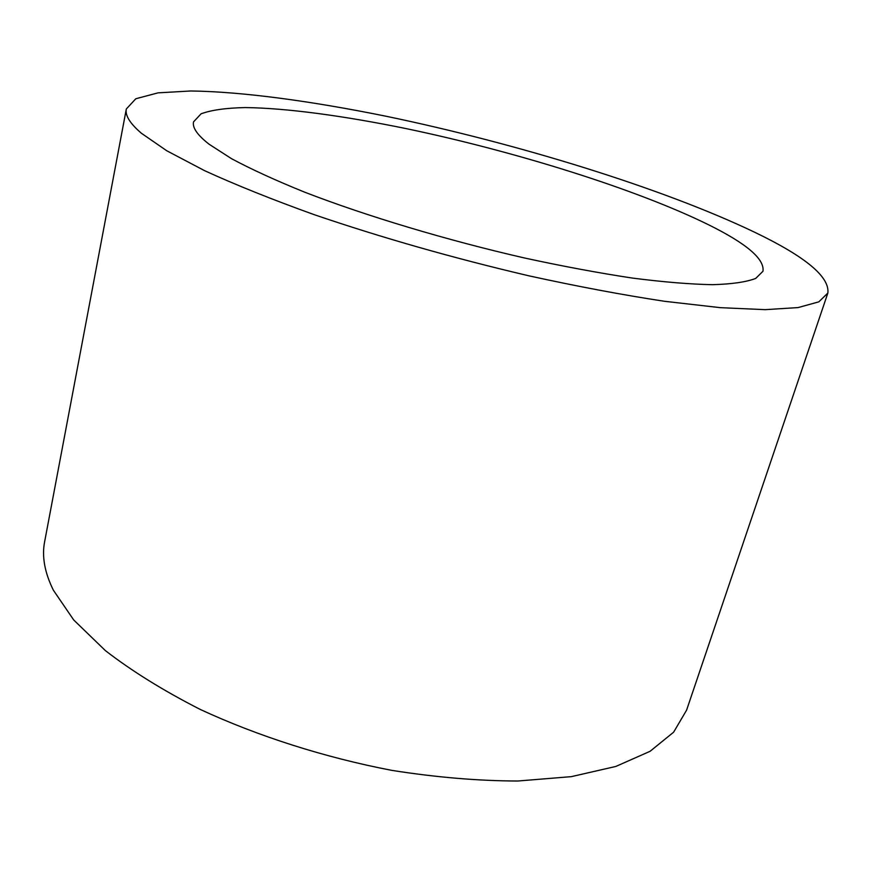 <?xml version="1.0" encoding="UTF-8"?>
<svg xmlns="http://www.w3.org/2000/svg" width="872" height="872" viewBox="0 0 872 872"><rect width="100%" height="100%" fill="white"/><g stroke="black" fill="none" stroke-linecap="round" stroke-linejoin="round"><path stroke-width="1.31" d="M708.751 224.867C636.331 189.148 515.058 151.357 405.938 128.566C343.819 115.867 286.561 108.063 245.185 107.572C226.012 107.975 211.318 110.046 201.094 113.796L193.53 121.884C192.254 127.661 197.421 135.095 209.051 144.196L231.462 158.65C251.223 169.244 275.705 180.45 304.895 192.265C366.665 216.136 447.194 240.323 525.009 258.101C563.367 266.396 599.184 273.056 632.462 278.081C663.592 282.059 690.297 284.261 712.566 284.686C731.99 284.119 746.367 282.038 755.719 278.419L762.967 271.268C764.755 259.126 746.683 243.648 708.751 224.867M141.417 133.274L166.759 150.758L204.582 170.661C235.767 184.929 272.347 199.612 314.323 214.708C381.892 237.751 453.375 258.112 528.77 275.792C577.264 286.408 622.532 294.91 664.562 301.298L720.348 307.663L765.202 309.658L798.098 307.576L818.83 301.843L827.855 293.047C829.784 276.86 805.412 256.608 754.749 232.29C662.774 188.221 517.532 143.575 386.361 116.303C311.598 101.119 242.002 91.625 190.815 90.982L158.061 92.846L135.803 98.754L126.32 109C124.969 115.398 130.004 123.486 141.417 133.274M126.32 109L44.625 541.774C41.747 556.434 44.668 572.588 53.377 590.213L73.706 619.97L105.403 650.632C131.999 671.178 163.642 690.788 200.309 709.47C258.199 736.284 324.776 757.517 391.866 770.379C436.207 777.355 478.183 780.898 517.794 781.018L571.334 776.647L615.806 766.455L650.054 751.315L673.609 732.208L686.58 710.179L827.855 293.047"/></g></svg>
